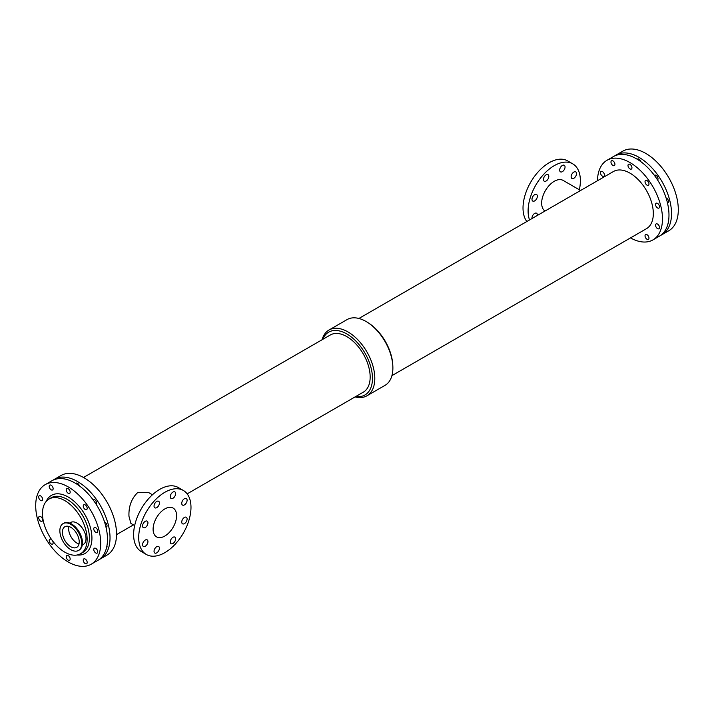 <?xml version="1.0" encoding="UTF-8"?>
<svg xmlns="http://www.w3.org/2000/svg" width="714" height="714" viewBox="0 0 714 714"><rect width="100%" height="100%" fill="white"/><g stroke="black" fill="none" stroke-linecap="round" stroke-linejoin="round"><path stroke-width="1.07" d="M181.74 522.086A3.793 2.196 -60 0 1 183.391 518.266A3.793 2.196 -60 0 1 186.318 517.248A3.793 2.196 -60 0 1 186.318 521.631A3.793 2.196 -60 0 1 182.525 523.817A3.793 2.196 -60 0 1 181.74 522.086M170.271 496.73A3.793 2.196 -60 0 1 171.922 492.91A3.793 2.196 -60 0 1 174.85 491.892A3.793 2.196 -60 0 1 174.85 496.275A3.793 2.196 -60 0 1 171.057 498.47A3.793 2.196 -60 0 1 170.271 496.73M154.045 506.092A3.793 2.196 -60 0 1 155.706 502.272A3.793 2.196 -60 0 1 158.633 501.255A3.793 2.196 -60 0 1 158.633 505.646A3.793 2.196 -60 0 1 154.831 507.832A3.793 2.196 -60 0 1 154.045 506.092M154.045 551.315A3.793 2.196 -60 0 1 155.706 547.495A3.793 2.196 -60 0 1 158.633 546.478A3.793 2.196 -60 0 1 158.633 550.86A3.793 2.196 -60 0 1 154.831 553.055A3.793 2.196 -60 0 1 154.045 551.315M170.271 541.953A3.793 2.196 -60 0 1 171.922 538.133A3.793 2.196 -60 0 1 174.85 537.115A3.793 2.196 -60 0 1 174.85 541.498A3.793 2.196 -60 0 1 171.057 543.684A3.793 2.196 -60 0 1 170.271 541.953M181.74 503.352A3.793 2.196 -60 0 1 183.391 499.532A3.793 2.196 -60 0 1 186.318 498.515A3.793 2.196 -60 0 1 186.318 502.897A3.793 2.196 -60 0 1 182.525 505.093A3.793 2.196 -60 0 1 181.74 503.352M142.577 525.959A3.793 2.196 -60 0 1 144.237 522.139A3.793 2.196 -60 0 1 147.155 521.122A3.793 2.196 -60 0 1 147.155 525.513A3.793 2.196 -60 0 1 143.362 527.7A3.793 2.196 -60 0 1 142.577 525.959M142.577 544.693A3.793 2.196 -60 0 1 144.237 540.873A3.793 2.196 -60 0 1 147.155 539.855A3.793 2.196 -60 0 1 147.155 544.238A3.793 2.196 -60 0 1 143.362 546.433A3.793 2.196 -60 0 1 142.577 544.693M571.138 176.724A3.793 2.196 -60 0 1 572.798 172.904A3.793 2.196 -60 0 1 575.725 171.887A3.793 2.196 -60 0 1 575.725 176.278A3.793 2.196 -60 0 1 571.923 178.464A3.793 2.196 -60 0 1 571.138 176.724M543.452 179.473A3.793 2.196 -60 0 1 545.103 175.653A3.793 2.196 -60 0 1 548.031 174.635A3.793 2.196 -60 0 1 548.031 179.018A3.793 2.196 -60 0 1 544.238 181.204A3.793 2.196 -60 0 1 543.452 179.473M559.669 170.102A3.793 2.196 -60 0 1 561.329 166.282A3.793 2.196 -60 0 1 564.256 165.264A3.793 2.196 -60 0 1 564.256 169.655A3.793 2.196 -60 0 1 560.454 171.842A3.793 2.196 -60 0 1 559.669 170.102M532.01 218.529A3.793 2.196 -60 0 1 531.984 218.065A3.793 2.196 -60 0 1 533.635 214.245A3.793 2.196 -60 0 1 536.562 213.227A3.793 2.196 -60 0 1 537.312 215.467M531.984 199.34A3.793 2.196 -60 0 1 533.635 195.52A3.793 2.196 -60 0 1 536.562 194.503A3.793 2.196 -60 0 1 536.562 198.885A3.793 2.196 -60 0 1 532.769 201.071A3.793 2.196 -60 0 1 531.984 199.34M40.653 500.478A2.794 1.615 60 0 1 38.824 498.006A2.794 1.615 60 0 1 39.252 495.766A2.794 1.615 60 0 1 42.046 497.381A2.794 1.615 60 0 1 42.046 500.612A2.794 1.615 60 0 1 40.653 500.478M68.196 493.267A2.794 1.615 60 0 1 66.366 490.804A2.794 1.615 60 0 1 66.795 488.563A2.794 1.615 60 0 1 69.597 490.179A2.794 1.615 60 0 1 69.597 493.41A2.794 1.615 60 0 1 68.196 493.267M75.8 483.476A2.794 1.615 60 0 1 76.121 483.182A2.794 1.615 60 0 1 79.379 485.877M52.64 540.98A2.794 1.615 60 0 1 52.568 544.086A2.794 1.615 60 0 1 51.176 543.943A2.794 1.615 60 0 1 49.346 541.48A2.794 1.615 60 0 1 49.775 539.24A2.794 1.615 60 0 1 51.863 539.918M95.747 532.287A2.794 1.615 60 0 1 93.918 529.815A2.794 1.615 60 0 1 94.346 527.575A2.794 1.615 60 0 1 97.14 529.19A2.794 1.615 60 0 1 97.14 532.421A2.794 1.615 60 0 1 95.747 532.287M104.583 522.121A2.794 1.615 60 0 1 106.788 524.478A2.794 1.615 60 0 1 106.466 527.039A2.794 1.615 60 0 1 105.984 527.173M95.747 552.957A2.794 1.615 60 0 1 93.918 550.494A2.794 1.615 60 0 1 94.346 548.245A2.794 1.615 60 0 1 97.14 549.86A2.794 1.615 60 0 1 97.14 553.091A2.794 1.615 60 0 1 95.747 552.957M106.957 545.674A2.794 1.615 60 0 1 106.547 547.656M40.653 521.149A2.794 1.615 60 0 1 38.824 518.685A2.794 1.615 60 0 1 39.252 516.436A2.794 1.615 60 0 1 42.046 518.052A2.794 1.615 60 0 1 42.046 521.282A2.794 1.615 60 0 1 40.653 521.149M51.176 489.831A2.794 1.615 60 0 1 49.346 487.359A2.794 1.615 60 0 1 49.775 485.118A2.794 1.615 60 0 1 52.568 486.734A2.794 1.615 60 0 1 52.568 489.965A2.794 1.615 60 0 1 51.176 489.831M68.196 560.16A2.794 1.615 60 0 1 66.366 557.696A2.794 1.615 60 0 1 66.795 555.456A2.794 1.615 60 0 1 69.597 557.072A2.794 1.615 60 0 1 69.597 560.303A2.794 1.615 60 0 1 68.196 560.16M85.225 509.484A2.794 1.615 60 0 1 83.395 507.02A2.794 1.615 60 0 1 83.824 504.78A2.794 1.615 60 0 1 86.617 506.396A2.794 1.615 60 0 1 86.617 509.626A2.794 1.615 60 0 1 85.225 509.484M92.918 499.586A2.794 1.615 60 0 1 93.15 499.398A2.794 1.615 60 0 1 95.881 500.898A2.794 1.615 60 0 1 96.078 504.155M85.225 563.605A2.794 1.615 60 0 1 83.395 561.142A2.794 1.615 60 0 1 83.824 558.892A2.794 1.615 60 0 1 86.617 560.508A2.794 1.615 60 0 1 86.617 563.739A2.794 1.615 60 0 1 85.225 563.605M602.429 176.135A2.794 1.615 60 0 1 600.599 173.672A2.794 1.615 60 0 1 601.027 171.431A2.794 1.615 60 0 1 603.83 173.047A2.794 1.615 60 0 1 603.83 176.269A2.794 1.615 60 0 1 602.429 176.135M637.299 159.302A2.794 1.615 60 0 1 637.62 158.999A2.794 1.615 60 0 1 640.877 161.694M629.98 168.923A2.794 1.615 60 0 1 628.15 166.46A2.794 1.615 60 0 1 628.579 164.22A2.794 1.615 60 0 1 631.372 165.835A2.794 1.615 60 0 1 631.372 169.066A2.794 1.615 60 0 1 629.98 168.923M666.082 197.939A2.794 1.615 60 0 1 668.286 200.304A2.794 1.615 60 0 1 667.965 202.856A2.794 1.615 60 0 1 667.483 202.99M657.523 207.944A2.794 1.615 60 0 1 655.702 205.48A2.794 1.615 60 0 1 656.13 203.24A2.794 1.615 60 0 1 658.924 204.856A2.794 1.615 60 0 1 658.924 208.077A2.794 1.615 60 0 1 657.523 207.944M668.456 221.501A2.794 1.615 60 0 1 668.045 223.482M657.523 228.614A2.794 1.615 60 0 1 655.702 226.151A2.794 1.615 60 0 1 656.13 223.91A2.794 1.615 60 0 1 658.924 225.526A2.794 1.615 60 0 1 658.924 228.757A2.794 1.615 60 0 1 657.523 228.614M612.951 165.487A2.794 1.615 60 0 1 611.122 163.024A2.794 1.615 60 0 1 611.55 160.775A2.794 1.615 60 0 1 614.352 162.39A2.794 1.615 60 0 1 614.352 165.621A2.794 1.615 60 0 1 612.951 165.487M654.417 175.403A2.794 1.615 60 0 1 654.649 175.216A2.794 1.615 60 0 1 657.371 176.715A2.794 1.615 60 0 1 657.576 179.973M647 185.149A2.794 1.615 60 0 1 645.179 182.677A2.794 1.615 60 0 1 645.608 180.437A2.794 1.615 60 0 1 648.401 182.052A2.794 1.615 60 0 1 648.401 185.283A2.794 1.615 60 0 1 647 185.149M647 239.261A2.794 1.615 60 0 1 645.179 236.798A2.794 1.615 60 0 1 645.608 234.558A2.794 1.615 60 0 1 648.401 236.173A2.794 1.615 60 0 1 648.401 239.404A2.794 1.615 60 0 1 647 239.261M62.404 532.18A11.888 6.863 60 0 1 64.867 526.736A11.888 6.863 60 0 1 76.755 533.599A11.888 6.863 60 0 1 76.755 547.335A11.888 6.863 60 0 1 67.598 544.148A11.888 6.863 60 0 1 62.404 532.18M68.856 526.459A11.888 6.863 -120 0 0 68.624 528.592A11.888 6.863 -120 0 0 78.986 544.014M59.86 530.716A15.485 8.943 60 0 1 63.064 523.621A15.485 8.943 60 0 1 78.558 532.564A15.485 8.943 60 0 1 78.558 550.449A15.485 8.943 60 0 1 66.625 546.299A15.485 8.943 60 0 1 59.86 530.716M69.633 523.067L70.686 522.461A12.691 7.327 60 0 1 83.368 529.779A12.691 7.327 60 0 1 83.368 544.434L82.324 545.041M42.483 513.5A31.568 18.225 60 0 1 49.025 499.05A31.568 18.225 60 0 1 80.593 517.275A31.568 18.225 60 0 1 80.593 553.734A31.568 18.225 60 0 1 56.263 545.273A31.568 18.225 60 0 1 42.483 513.5M134.651 525.602L130.894 523.433L128.966 516.293C128.565 506.342 131.537 498.363 137.873 492.365L148.69 492.589L152.457 494.766M153.099 529.252A16.601 9.585 -60 0 1 160.347 512.545A16.601 9.585 -60 0 1 173.145 508.091A16.601 9.585 -60 0 1 173.145 527.262A16.601 9.585 -60 0 1 156.536 536.857A16.601 9.585 -60 0 1 153.099 529.252M146.361 554.483L141.274 551.547A36.967 21.34 -60 0 1 133.616 534.625A36.967 21.34 -60 0 1 149.753 497.426A36.967 21.34 -60 0 1 178.241 487.519L183.328 490.456A36.967 21.34 -60 0 1 183.328 533.144A36.967 21.34 -60 0 1 146.361 554.483A36.967 21.34 -60 0 1 138.703 537.562A36.967 21.34 -60 0 1 154.84 500.362A36.967 21.34 -60 0 1 183.328 490.456M580.58 190.495L563.15 180.428A17.805 10.282 120 0 0 545.523 190.397A17.805 10.282 120 0 0 544.987 211.041M579.349 189.781A36.967 21.34 120 0 0 580.384 180.758A36.967 21.34 120 0 0 572.726 163.836A36.967 21.34 120 0 0 540.382 178.259A36.967 21.34 120 0 0 529.538 219.966M572.726 163.836L567.639 160.9A36.967 21.34 120 0 0 532.992 178.527A36.967 21.34 120 0 0 526.843 221.518M322.076 339.739A37.967 21.92 60 0 1 328.976 330.038L347.058 319.595A37.967 21.92 60 0 1 367.728 322.505L368.781 323.192A36.271 20.938 60 0 1 392.771 364.738L392.834 365.996A37.967 21.92 60 0 1 385.024 385.355L366.942 395.788A37.967 21.92 60 0 1 355.081 396.913M367.728 322.505A37.967 21.92 60 0 1 392.834 365.996M322.808 339.32A36.271 20.938 60 0 1 364.961 353.1A36.271 20.938 60 0 1 355.822 396.493M187.157 493.865L363.328 392.156A33.014 19.055 -120 0 0 363.328 354.037A33.014 19.055 -120 0 0 330.323 334.982L83.502 477.479M328.976 330.038A37.967 21.92 60 0 1 366.942 351.957A37.967 21.92 60 0 1 366.942 395.788M358.919 318.471L613.469 171.503A33.014 19.055 60 0 1 646.482 190.558A33.014 19.055 60 0 1 646.482 228.676L391.924 375.644M53.309 480.04A45.955 26.534 60 0 1 54.541 479.246A45.955 26.534 60 0 1 100.504 505.78A45.955 26.534 60 0 1 100.504 558.848A45.955 26.534 60 0 1 99.192 559.517M54.541 479.246L61.047 475.497A45.955 26.534 60 0 1 107.002 502.031A45.955 26.534 60 0 1 107.002 555.099L100.504 558.848M597.484 180.731A45.955 26.534 60 0 1 606.998 160.293A45.955 26.534 60 0 1 652.953 186.827A45.955 26.534 60 0 1 652.953 239.895A45.955 26.534 60 0 1 630.498 237.905M606.998 160.293L613.496 156.536A45.955 26.534 60 0 1 659.459 183.07A45.955 26.534 60 0 1 659.459 236.138L652.953 239.895M614.808 155.866A45.955 26.534 60 0 1 616.039 155.072A45.955 26.534 60 0 1 662.003 181.606A45.955 26.534 60 0 1 662.003 234.674A45.955 26.534 60 0 1 660.691 235.343M616.039 155.072L622.822 151.154A45.955 26.534 60 0 1 668.786 177.688A45.955 26.534 60 0 1 668.786 230.756L662.003 234.674M49.025 499.05L51.283 497.738A31.568 18.225 60 0 1 82.851 515.972A31.568 18.225 60 0 1 82.851 552.422L80.593 553.734M46.223 501.371A33.567 19.385 60 0 1 84.984 514.74A33.567 19.385 60 0 1 77.183 554.992M35.7 505.673A45.955 26.534 60 0 1 45.214 484.627A45.955 26.534 60 0 1 91.178 511.162A45.955 26.534 60 0 1 91.178 564.23A45.955 26.534 60 0 1 55.763 551.922A45.955 26.534 60 0 1 35.7 505.673M45.214 484.627L51.997 480.718A45.955 26.534 60 0 1 97.961 507.252A45.955 26.534 60 0 1 97.961 560.32L91.178 564.23M63.064 523.621L63.716 523.246A15.485 8.943 60 0 1 79.2 532.189A15.485 8.943 60 0 1 79.2 550.075L78.558 550.449M68.696 522.826A15.28 8.818 60 0 1 79.308 532.126A15.28 8.818 60 0 1 82.056 545.969M63.716 523.246C66.964 521.666 70.65 522.693 74.765 526.352L80.048 533.483C83.565 541.31 83.279 546.835 79.2 550.075M116.516 534.652L133.42 524.888"/></g></svg>
